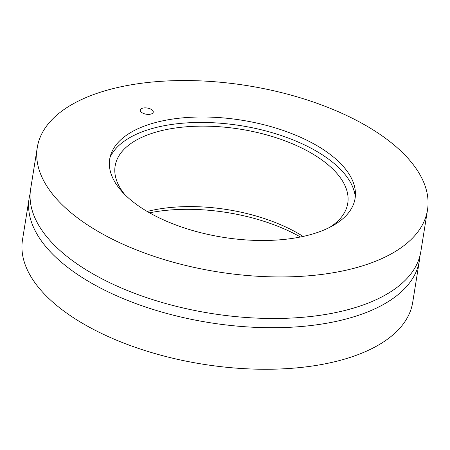 <?xml version="1.0" encoding="UTF-8"?>
<svg xmlns="http://www.w3.org/2000/svg" width="450" height="450" viewBox="0 0 450 450"><rect width="100%" height="100%" fill="white"/><g stroke="black" fill="none" stroke-linecap="round" stroke-linejoin="round"><path stroke-width="0.67" d="M152.01 109.907A6.57 3.133 -170.9 0 1 153.242 112.168A6.57 3.133 -170.9 0 1 148.534 114.39A6.57 3.133 -170.9 0 1 141.497 112.348A6.57 3.133 -170.9 0 1 140.265 110.087A6.57 3.133 -170.9 0 1 144.973 107.865A6.57 3.133 -170.9 0 1 152.01 109.907M133.009 201.819A124.256 59.288 -170.9 0 1 110.773 154.682A124.256 59.288 -170.9 0 1 241.774 120.201A124.256 59.288 -170.9 0 1 355.444 193.871A124.256 59.288 -170.9 0 1 270.557 240.356A124.256 59.288 -170.9 0 1 133.009 201.819M37.288 147.493L30.634 189.039A197.595 94.281 9.1 0 0 67.697 256.989A197.595 94.281 9.1 0 0 279.281 318.448A197.595 94.281 9.1 0 0 420.846 251.539L427.5 209.993A197.595 94.281 9.1 0 0 247.303 85.646A197.595 94.281 9.1 0 0 37.288 147.493A197.595 94.281 9.1 0 0 74.351 215.438A197.595 94.281 9.1 0 0 285.936 276.902A197.595 94.281 9.1 0 0 427.5 209.993M124.779 194.541A117.793 56.205 -170.9 0 1 115.133 166.044A117.793 56.205 -170.9 0 1 240.334 129.178A117.793 56.205 -170.9 0 1 347.754 203.31A117.793 56.205 -170.9 0 1 329.692 227.362M303.114 236.436A117.793 56.205 9.1 0 0 147.189 211.461M355.286 196.869A125.218 59.749 9.1 0 0 240.891 125.679A125.218 59.749 9.1 0 0 109.986 157.579M300.454 236.993A124.256 59.288 9.1 0 0 149.546 212.822M419.867 256.118A197.595 94.281 -170.9 0 1 419.366 260.775A197.595 94.281 -170.9 0 1 277.802 327.679A197.595 94.281 -170.9 0 1 66.218 266.22A197.595 94.281 -170.9 0 1 29.154 198.27A197.595 94.281 -170.9 0 1 30.133 193.691M29.154 198.27L22.5 239.816A197.595 94.281 9.1 0 0 59.563 307.766A197.595 94.281 9.1 0 0 271.148 369.225A197.595 94.281 9.1 0 0 412.712 302.321L419.366 260.775"/></g></svg>
